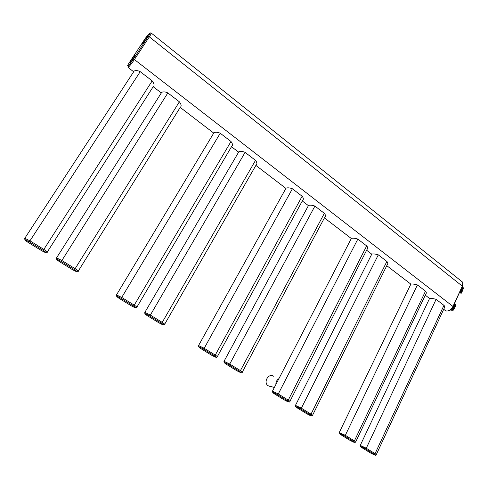 <?xml version="1.0" encoding="UTF-8"?>
<svg xmlns="http://www.w3.org/2000/svg" width="488" height="488" viewBox="0 0 488 488"><rect width="100%" height="100%" fill="white"/><g stroke="black" fill="none" stroke-linecap="round" stroke-linejoin="round"><path stroke-width="0.73" d="M355.734 441.872L425.762 294.185C426.567 293.19 426.481 292.184 425.493 291.165L417.411 284.943C414.611 284.144 412.421 283.863 410.853 284.114L410.847 284.126M312.564 415.276L387.185 264.832C388.094 263.801 387.997 262.678 386.88 261.452L378.298 254.852C375.571 253.992 373.405 253.742 371.795 254.108L371.752 254.199M289.927 401.331L367.013 249.472C367.97 248.441 367.86 247.251 366.677 245.909L357.826 239.102C355.148 238.211 352.995 237.979 351.36 238.394L351.287 238.534M242.353 372.033L324.746 217.3C325.813 216.263 325.679 214.94 324.343 213.335L314.912 206.082C312.332 205.137 310.203 204.917 308.526 205.43L308.379 205.692M217.349 356.636L302.597 200.434C303.713 199.403 303.56 198.006 302.139 196.255L292.404 188.764C289.878 187.788 287.761 187.575 286.06 188.13L285.87 188.459M164.682 324.209L256.108 165.017C257.316 164.005 257.121 162.461 255.511 160.375L245.104 152.372C242.689 151.335 240.602 151.134 238.852 151.75L238.571 152.232M136.921 307.117L231.696 146.4C232.947 145.412 232.715 143.783 231.001 141.514L220.24 133.236C217.874 132.175 215.806 131.967 214.031 132.614L213.695 133.175M78.293 271.035L180.328 107.214C181.646 106.274 181.335 104.469 179.383 101.803L167.848 92.921C165.597 91.811 163.559 91.591 161.741 92.275L161.278 93.007M47.305 251.967L153.287 86.565C154.629 85.656 154.263 83.759 152.189 80.874L140.227 71.669C138.031 70.534 136.012 70.309 134.176 70.998L133.645 71.809M376.321 454.56L444.208 308.221C444.971 307.251 444.885 306.299 443.952 305.366L436.107 299.333C433.344 298.558 431.16 298.266 429.562 298.455L360.15 445.617M134.84 55.528C133.419 56.669 129.113 63.019 130.107 62.513L130.357 62.342C131.754 61.244 136.109 54.821 135.109 55.345L134.84 55.528M147.162 36.807C145.705 38.033 141.508 44.201 142.465 43.713L142.752 43.511C144.186 42.328 148.437 36.094 147.468 36.594L147.162 36.807M270.669 386.679L267.912 385.679C263.148 382.061 268.668 372.814 273.524 376.217M459.757 292.367L461.032 293.38M461.941 287.621L461.807 288.054L462.545 288.658L460.038 291.757M462.508 286.444L462.124 289.53L461.392 288.945L461.136 289.378M459.849 292.166L461.172 293.233L461.648 292.196L460.495 291.281M463.094 289.134L463.539 287.932L462.526 287.127M453.297 310.1L452.065 310.35L451.193 309.971M451.943 308.916L453.358 310.075M454.236 304.347L454.096 304.786L454.846 305.384L454.432 306.281L451.193 309.355M451.675 308.874L454.846 305.384M454.846 305.372L454.84 303.042L454.84 305.366L454.42 306.269L453.681 305.695L453.419 306.129M452.108 308.745L453.498 309.929L453.98 308.88L452.821 307.983M455.444 305.775L455.896 304.555L454.84 303.737M151.335 33.141L461.599 281.344C463.051 282.168 463.289 283.766 462.313 286.151L453.041 306.275C450.955 309.886 448.557 311.435 445.843 310.929L444.965 310.252M453.242 306.513L462.313 286.151L149.334 36.85C151.024 34.227 151.634 32.946 151.152 32.995C149.932 32.91 151.189 32.062 148.309 36.447L149.334 36.85L134.413 59.548L453.193 306.623C451.809 309.825 449.363 311.259 445.843 310.929L443.714 309.294M133.572 71.681L128.008 67.417C129.351 66.472 131.486 63.849 134.413 59.548L133.389 59.133L148.224 36.49C152.415 30.171 148.108 34.032 144.18 40.071L144.131 40.144M374.217 454.236L365.433 448.826C361.102 446.502 359.802 446.044 361.541 447.453L370.282 452.827C374.558 455.127 375.87 455.597 374.217 454.236L374.235 454.243C376.644 455.896 375.028 455.274 376.23 454.755L375.065 453.651L443.952 305.366M365.433 448.826L374.235 454.243L375.065 453.651L366.281 448.234L436.107 299.333M353.538 441.5L344.473 435.918C340.087 433.564 338.825 433.137 340.691 434.631L349.707 440.176C354.044 442.5 355.325 442.945 353.538 441.5L354.386 440.896L345.327 435.308L339.239 432.734M344.473 435.918L345.327 435.308L417.411 284.943M410.853 284.114L339.3 432.472C338.806 433.088 340.539 434.241 344.498 435.924L353.556 441.506C356.13 443.299 354.38 442.567 355.63 442.085L354.386 440.896L425.493 291.165M366.281 448.234L360.205 445.373C359.473 446.666 361.102 446.185 365.451 448.832L366.281 448.234M310.191 414.8L300.529 408.852L301.358 408.194L311.021 414.153L310.191 414.8L300.51 408.846C295.996 406.431 294.819 406.059 296.972 407.742L306.58 413.647C311.039 416.038 312.241 416.423 310.173 414.794L310.191 414.8C312.991 416.752 311.082 416.038 312.442 415.52C312.954 415.532 312.479 415.075 311.021 414.153L386.88 261.452M287.42 400.782L277.434 394.639C272.859 392.181 271.724 391.852 274.036 393.633L283.961 399.733C288.481 402.161 289.64 402.515 287.42 400.782L288.262 400.117L278.276 393.962L272.432 391.193L272.353 391.516M277.434 394.639L278.276 393.962L357.826 239.102M351.36 238.394L272.432 391.193C272.151 392.822 272.548 391.681 277.452 394.639L287.438 400.788C288.707 402.155 289.494 402.423 289.793 401.587C290.342 401.6 289.835 401.112 288.262 400.117L366.677 245.909M144.18 40.071L129.393 62.519M129.436 62.452C125.184 68.832 129.167 65.514 133.303 59.176L148.224 36.49M133.303 59.176L133.389 59.133C130.4 62.781 128.606 65.538 128.008 67.417M278.91 378.645C276.836 379.945 275.818 381.915 275.86 384.55M371.795 254.108L295.447 405.4L301.358 408.194L378.298 254.852M300.529 408.852C298.65 407.248 294.502 406.827 295.447 405.4L295.374 405.705M239.59 371.331L228.915 364.756C224.199 362.23 223.169 361.974 225.822 363.981L236.43 370.502C241.084 372.997 242.139 373.277 239.59 371.331L239.608 371.331C241.072 372.863 241.938 373.192 242.201 372.32C242.829 372.338 242.237 371.771 240.425 370.618L324.343 213.335M228.915 364.756L239.608 371.331L240.425 370.618L229.744 364.036L314.912 206.082M302.139 196.255L215.257 355.105C217.209 356.344 217.855 356.954 217.184 356.935C215.739 357.789 217.587 357.808 214.446 355.844L203.38 349.036C198.598 346.474 197.622 346.254 200.464 348.383L211.438 355.13C216.166 357.667 217.166 357.899 214.433 355.837L215.257 355.105L204.204 348.286L198.549 345.577L198.457 345.974M203.38 349.036L204.204 348.286L292.404 188.764M286.06 188.13L198.549 345.577C198.396 347.346 198.317 345.974 203.398 349.036L214.513 355.88M308.526 205.43L224.023 361.309C223.98 363.09 223.565 361.577 228.927 364.762L229.744 364.036L224.023 361.309L223.937 361.675M161.406 323.184L149.548 315.882C144.619 313.247 143.777 313.125 147.028 315.516L158.801 322.757C163.669 325.368 164.541 325.508 161.406 323.184L161.424 323.19C165.023 325.429 162.925 325.417 164.493 324.538C165.237 324.55 164.48 323.837 162.223 322.397L255.511 160.375M149.548 315.882L161.424 323.19L162.223 322.397L150.359 315.083L245.104 152.372M133.444 305.964L121.146 298.394C116.138 295.716 115.369 295.643 118.846 298.186L131.046 305.689C135.999 308.337 136.799 308.428 133.444 305.964L134.255 305.146L121.951 297.564L116.486 294.911L116.376 295.362M231.001 141.514L134.255 305.146C136.683 306.702 137.506 307.471 136.719 307.458C135.097 308.361 137.311 308.367 133.456 305.964L121.158 298.394L220.24 133.236M238.852 151.75L144.832 312.411C144.942 314.321 143.814 312.497 149.56 315.882L150.359 315.083L144.832 312.411L144.729 312.845M74.341 269.565L61.085 261.403C55.913 258.646 55.315 258.695 59.286 261.55L72.425 269.632C77.531 272.365 78.171 272.341 74.341 269.565L74.347 269.565C78.788 272.316 76.305 272.328 78.068 271.395C78.928 271.395 77.946 270.492 75.121 268.687L179.383 101.803M161.741 92.275L56.529 257.89L61.866 260.513L61.092 261.403L74.347 269.565L75.121 268.687L61.866 260.513L167.848 92.921M152.189 80.874L43.847 249.399C46.885 251.344 47.958 252.32 47.074 252.333C45.658 253.736 46.817 252.284 43.078 250.307L29.298 241.828C24.046 239.029 23.54 239.138 27.779 242.176L41.431 250.57C46.622 253.345 47.171 253.26 43.072 250.314L43.847 249.399L30.067 240.901L24.784 238.29L24.65 238.784M43.078 250.307L29.304 241.828L140.227 71.669M61.092 261.403C55.931 258.298 56.443 259.726 56.529 257.89L56.401 258.372M463.002 289.659L461.929 291.812L460.825 290.94M461.678 292.221L461.221 293.288M461.685 292.288L461.197 293.251M463.106 289.201L462.99 289.5L462.392 289.024M462.526 287.273L463.545 288.079L463.069 289.109L462.532 288.683M460.221 291.574L459.775 292.379M462.703 282.503L462.52 286.773M462.514 286.371L462.136 289.536L460.05 291.733M455.347 306.311L454.261 308.495L453.151 307.635M454.005 308.904L453.547 309.984M454.017 308.965L453.523 309.947M455.932 304.793L455.341 306.147L454.731 305.671M454.84 303.884L455.896 304.707L455.42 305.75L454.846 305.305M452.51 308.318L452.077 309.087M455.658 304.372L455.932 304.738M454.84 303.426L454.865 302.981M429.562 298.455L425.286 295.179M410.841 284.114L386.77 265.667M371.685 254.114L366.622 250.234M351.201 238.418L324.428 217.904M308.257 205.515L302.31 200.964M285.736 188.264L255.889 165.395M238.425 152.018L231.507 146.717M213.555 132.962L180.206 107.409M161.174 92.83L153.189 86.712M274.347 387.478L267.912 385.679M121.158 298.394C115.668 295.112 116.492 296.802 116.486 294.911L214.031 132.614M29.304 241.828C25.236 240.059 23.729 238.876 24.784 238.29L134.176 70.998M463.033 289.622L462.002 291.848M461.996 291.854L461.697 292.257M462.136 289.543L460.025 291.781M461.105 290.635L460.696 291.074M463.576 288.17L463.118 289.171M455.377 306.269L454.029 308.941M450.82 309.685L451.528 310.228L453.431 310.1M454.432 306.281L451.858 309.008"/></g></svg>

